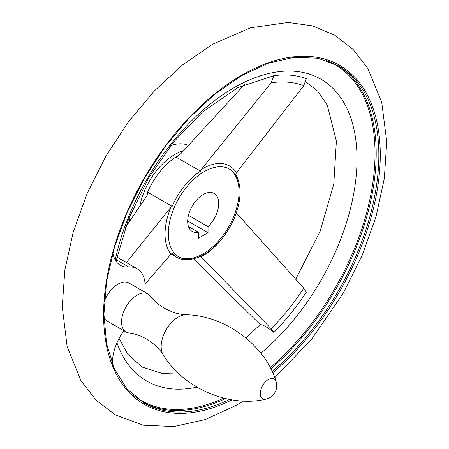 <?xml version="1.0" encoding="UTF-8"?>
<svg xmlns="http://www.w3.org/2000/svg" width="449" height="449" viewBox="0 0 449 449"><rect width="100%" height="100%" fill="white"/><g stroke="black" fill="none" stroke-linecap="round" stroke-linejoin="round"><path stroke-width="0.67" d="M112.828 252.86A38.373 22.153 120 0 0 120.377 265.297A38.373 22.153 120 0 0 128.784 267.037L116.302 259.831M126.405 262.553L171.007 207.073L172.169 206.36L147.581 192.172A52.078 30.066 -60 0 1 175.89 156.954L178.231 155.943L180.773 153.726L244.582 84.395M171.108 254.055L176.783 257.333A52.078 30.066 120 0 1 172.169 253.489L171.007 254.151L145.061 283.998M175.89 156.954L200.473 171.148L201.096 169.643L271.179 82.779L273.929 75.679A168.414 97.237 -60 0 1 306.319 78.569L303.754 85.686L236.399 172.798L235.82 174.307A52.078 30.066 120 0 1 238.649 181.716M125.383 227.514L146.677 196.14L147.395 194.872L147.581 192.172M303.754 288.23A160.787 92.831 -60 0 1 271.179 328.752L201.096 256.839A53.448 30.858 -60 0 0 202.836 255.879A53.448 30.858 -60 0 0 236.399 212.916L303.754 288.23L306.319 292.198A168.414 97.237 -60 0 1 273.929 332.49C267.436 327.265 262.895 324.644 260.302 324.621L193.407 258.77M273.929 75.679L237.807 87.634L202.443 112.048L173.701 141.873L148.731 177.714L128.476 219.207L116.022 261.234M198.34 238.29L198.34 232.245A21.928 12.662 -60 0 1 192.223 231.431A21.928 12.662 -60 0 1 192.223 206.113A21.928 12.662 -60 0 1 214.151 193.452A21.928 12.662 -60 0 1 208.033 226.65L208.033 232.694L198.34 238.29M229.029 168.824A50.709 29.275 -60 0 1 236.18 209.61A50.709 29.275 -60 0 1 203.189 253.842A50.709 29.275 -60 0 1 178.332 256.632M208.033 226.65L188.457 215.352M198.34 232.245L188.462 226.543M271.179 328.752L273.929 332.49M200.473 256.02L201.096 256.839M176.783 257.333A52.078 30.066 120 0 0 194.31 258.512M200.473 171.148A52.078 30.066 120 0 0 172.169 206.36M204.177 254.415A50.709 29.275 -60 0 1 178.825 256.929A50.709 29.275 -60 0 1 178.825 198.374A50.709 29.275 -60 0 1 229.529 169.099A50.709 29.275 -60 0 1 237.302 209.734A50.709 29.275 -60 0 1 204.177 254.415M129.789 220.768A50.709 29.275 -60 0 1 129.11 217.608M170.62 145.706A50.709 29.275 -60 0 1 188.125 145.313M208.033 232.694L187.688 220.947M144.718 292.114A38.373 22.153 120 0 0 137.192 268.783A38.373 22.153 120 0 0 128.784 267.037M123.801 330.677A38.373 22.153 120 0 0 112.469 364.408M148.024 294.022A21.928 12.662 120 0 0 137.057 295.111A21.928 12.662 120 0 0 122.734 314.435A21.928 12.662 120 0 0 126.096 332.002A21.928 12.662 120 0 0 128.885 332.95C139.549 333.854 155.169 341.986 163.195 354.761A24.111 13.919 120 0 1 178.214 317.089A24.111 13.919 120 0 1 186.279 314.777C171.204 314.216 156.353 304.753 150.235 295.97A21.928 12.662 120 0 0 148.024 294.022L128.97 283.027A21.928 12.662 120 0 0 118.008 284.11A21.928 12.662 120 0 0 104.353 301.414M103.955 317.69A21.928 12.662 120 0 0 107.042 321.007L126.096 332.002M171.007 254.151A53.448 30.858 -60 0 1 171.007 207.073M139.914 205.681A50.709 29.275 -60 0 1 183.327 150.774M225.544 398.6A194.608 112.357 -60 0 1 142.625 402.169M337.216 65.127A194.608 112.357 -60 0 1 370.795 200.669A194.608 112.357 -60 0 1 270.826 368.752M326.03 60.323A193.901 111.947 -60 0 1 371.43 191.493A193.901 111.947 -60 0 1 270.27 367.675M223.737 398.162A193.901 111.947 -60 0 1 132.87 394.884M229.607 399.453A194.608 112.357 -60 0 1 143.938 402.944L126.972 388.862L114.343 368.848L106.548 343.637L103.921 314.193L106.576 281.658L114.422 247.298L127.157 212.444L144.297 178.438L165.181 146.593L189.001 118.132L214.83 94.161L241.674 75.595L268.491 63.152L294.218 57.292L317.864 58.224L338.54 65.874A194.608 112.357 -60 0 1 373.506 201.882A194.608 112.357 -60 0 1 272.128 371.418M231.998 399.874A195.635 112.952 -60 0 1 120.315 228.911A195.635 112.952 -60 0 1 352.117 74.613A195.635 112.952 -60 0 1 272.734 372.754M271.179 82.779A160.787 92.831 -60 0 1 303.754 85.686M115.208 259.943A174.257 100.61 -60 0 1 247.247 80.915A174.257 100.61 -60 0 1 356.82 151.089A174.257 100.61 -60 0 1 260.908 353.251M196.954 387.156A174.257 100.61 -60 0 1 116.965 342.778M201.096 169.643A53.448 30.858 -60 0 1 236.399 172.798M268.384 379.512A11.421 6.595 120 0 0 260.308 393.498A11.421 6.595 120 0 0 266.021 399.116A13.706 13.706 0 0 0 276.107 381.644A11.421 6.595 120 0 0 268.384 379.512M274.743 377.665L311.758 339.057L343.266 293.107L362.107 255.509L375.97 216.845L384.322 178.483L386.752 141.71L381.723 102.288L367.798 68.349L353.2 49.558L334.735 35.196L312.448 25.851L288.09 22.45L250.424 27.81L212.489 44.305L182.659 64.813L154.394 90.911L128.549 121.668L105.975 156.005L87.157 193.418L73.26 231.914L64.824 270.135L62.248 306.802L67.131 346.572L81.011 380.819L96.17 400.3L115.466 414.988L143.326 425.209L173.836 426.55L205.345 419.54L236.842 405.009L243.431 401.041M119.08 338.35L127.746 354.143L142.114 367.074L162.111 373.388L178.163 372.951M245.973 337.974L260.218 324.543M295.7 279.295L320.171 231.218L333.787 184.084L336.38 141.143L327.287 105.173L317.774 91.186L305.763 81.78M116.892 257.064L137.192 268.783M163.195 354.761C183.456 388.677 230.438 408.012 266.021 399.116M186.279 314.777C225.78 315.366 266.016 346.387 276.107 381.644"/></g></svg>
